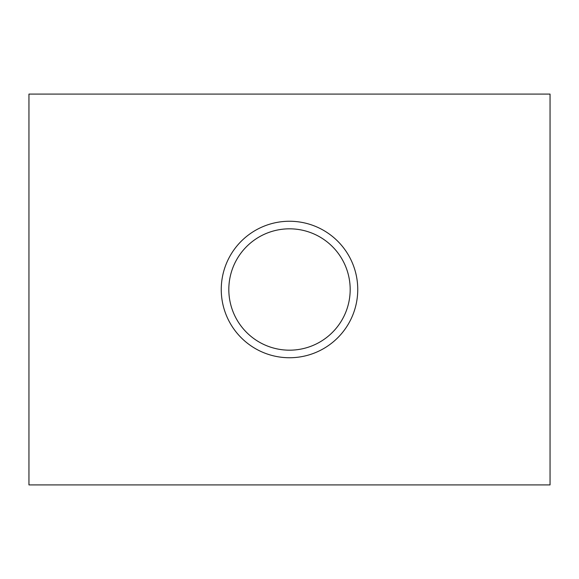 <?xml version="1.0" encoding="UTF-8"?>
<svg xmlns="http://www.w3.org/2000/svg" width="579" height="579" viewBox="0 0 579 579"><rect width="100%" height="100%" fill="white"/><g stroke="black" fill="none" stroke-linecap="round" stroke-linejoin="round"><path stroke-width="0.87" d="M550.05 94.088L28.95 94.088L28.95 484.913L550.05 484.913L550.05 94.088M289.5 221.25A68.25 68.25 0 0 1 348.601 323.625A68.25 68.25 0 0 1 230.399 323.625A68.25 68.25 0 0 1 289.5 221.25M289.5 228.821A60.679 60.679 0 0 1 342.051 319.84A60.679 60.679 0 0 1 236.949 319.84A60.679 60.679 0 0 1 289.5 228.821"/></g></svg>
